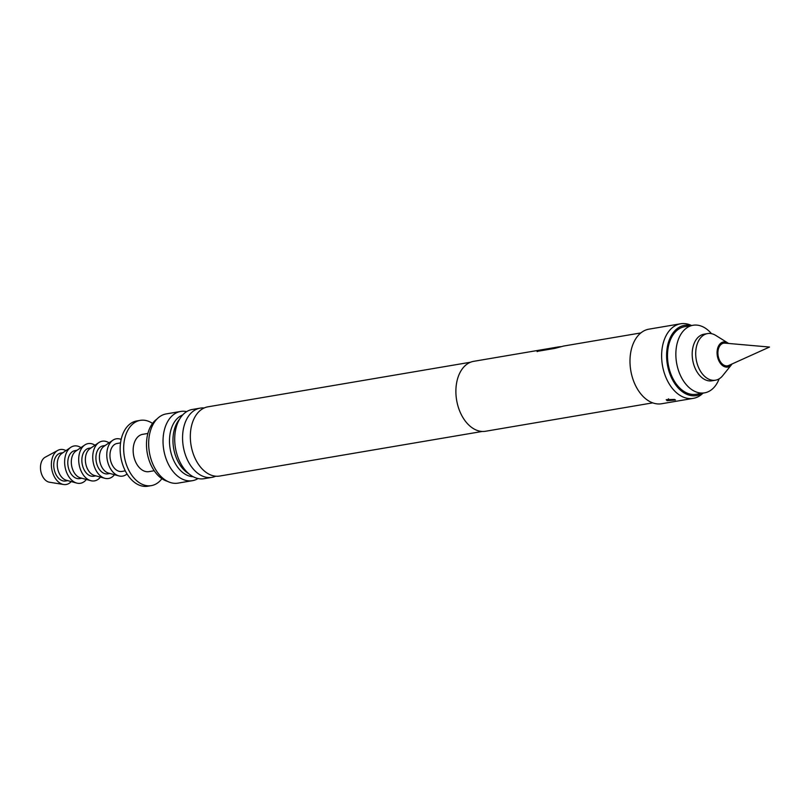 <?xml version="1.0" encoding="UTF-8"?>
<svg xmlns="http://www.w3.org/2000/svg" width="810" height="810" viewBox="0 0 810 810"><rect width="100%" height="100%" fill="white"/><g stroke="black" fill="none" stroke-linecap="round" stroke-linejoin="round"><path stroke-width="1.21" d="M640.831 332.93L563.638 346.042L554.89 348.371L537.071 351.398L540.614 350.011L558.93 346.842L473.678 361.331A35.468 23.308 80.4 0 0 455.969 394.328A35.468 23.308 80.4 0 0 477.697 430.596A35.468 23.308 80.4 0 0 485.554 431.254L652.708 402.864M558.93 346.842L561.198 346.629M691.558 325.519L691.102 325.316A37.827 24.857 80.4 0 0 688.976 324.476A37.827 24.857 80.4 0 0 680.592 323.787L648.972 329.154A37.827 24.857 80.4 0 0 630.079 364.358A37.827 24.857 80.4 0 0 653.255 403.046A37.827 24.857 80.4 0 0 661.638 403.744L693.259 398.368A37.827 24.857 80.4 0 0 702.675 393.457L703.039 393.113M674.517 399.431L666.215 399.684L667.126 400.687L675.489 399.988L674.517 399.431M680.592 323.787A37.827 24.857 80.4 0 0 661.709 358.982A37.827 24.857 80.4 0 0 684.875 397.68A37.827 24.857 80.4 0 0 693.259 398.368M690.971 325.62A35.62 23.409 80.4 0 0 666.63 353.686A35.62 23.409 80.4 0 0 688.51 394.946A35.62 23.409 80.4 0 0 702.452 393.214M667.126 400.687L667.592 400.464A3.544 2.217 105 0 1 668.523 398.824M482.254 431.457L219.692 476.047A35.113 23.075 -99.6 0 1 211.906 475.409A35.113 23.075 -99.6 0 1 201.315 468.018A35.113 23.075 -99.6 0 1 193.246 420.471A35.113 23.075 -99.6 0 1 207.927 406.822L470.488 362.232M204.14 407.987A35.113 23.075 80.4 0 0 200.171 408.139A35.113 23.075 80.4 0 0 182.645 440.812A35.113 23.075 80.4 0 0 204.15 476.725A35.113 23.075 80.4 0 0 211.926 477.363A35.113 23.075 80.4 0 0 215.723 476.199M211.926 477.363L204.079 478.7A35.113 23.075 -99.6 0 1 196.293 478.052A35.113 23.075 -99.6 0 1 174.788 442.149A35.113 23.075 -99.6 0 1 192.314 409.475L200.171 408.139M179.547 419.216A31.6 20.766 80.4 0 0 173.623 448.264A31.6 20.766 80.4 0 0 188.811 473.728M193.165 476.715A31.6 20.766 -99.6 0 1 188.922 475.946A31.6 20.766 -99.6 0 1 169.725 445.702A31.6 20.766 -99.6 0 1 182.675 414.953M711.474 333.669A34.283 22.528 80.4 0 0 700.64 325.893A34.283 22.528 80.4 0 0 693.046 325.266L684.703 326.683A34.283 22.528 80.4 0 0 667.582 358.587A34.283 22.528 80.4 0 0 688.581 393.65A34.283 22.528 80.4 0 0 696.185 394.278L704.528 392.86A34.283 22.528 80.4 0 0 719.148 378.847M693.046 325.266A34.283 22.528 80.4 0 0 675.935 357.169A34.283 22.528 80.4 0 0 696.934 392.232A34.283 22.528 80.4 0 0 704.528 392.86M186.675 411.622A35.113 23.075 80.4 0 0 180.64 411.46A35.113 23.075 80.4 0 0 163.114 444.133A35.113 23.075 80.4 0 0 184.619 480.036A35.113 23.075 80.4 0 0 192.405 480.684A35.113 23.075 80.4 0 0 198.045 478.538M180.64 411.46L166.273 413.9A35.113 23.075 80.4 0 0 148.746 446.573A35.113 23.075 80.4 0 0 170.252 482.476A35.113 23.075 80.4 0 0 178.038 483.125L192.405 480.684M156.927 419.074A33.099 21.748 80.4 0 0 147.116 452.274A33.099 21.748 80.4 0 0 166.85 481.13A33.099 21.748 80.4 0 0 167.498 481.332M147.876 433.451L142.631 434.342A18.913 12.433 80.4 0 0 133.194 451.94A18.913 12.433 80.4 0 0 144.777 471.288A18.913 12.433 80.4 0 0 148.969 471.633L154.214 470.742M732.068 363.953A12.727 8.363 -99.6 0 1 731.572 364.642L722.652 375.729A23.642 15.532 -99.6 0 1 715.483 380.204L711.97 380.801A23.642 15.532 -99.6 0 1 706.725 380.366A23.642 15.532 -99.6 0 1 692.246 356.187A23.642 15.532 -99.6 0 1 704.052 334.186L707.565 333.588A23.642 15.532 -99.6 0 1 712.8 334.024A23.642 15.532 -99.6 0 1 715.807 335.451L727.886 342.974A12.727 8.363 -99.6 0 1 728.585 343.46M715.483 380.204A23.642 15.532 -99.6 0 1 710.249 379.768A23.642 15.532 -99.6 0 1 695.76 355.59A23.642 15.532 -99.6 0 1 707.565 333.588M731.572 364.642A12.727 8.363 -99.6 0 1 724.889 366.819A12.727 8.363 -99.6 0 1 717.093 351.722A12.727 8.363 -99.6 0 1 726.266 342.205A12.727 8.363 -99.6 0 1 727.886 342.974M724.96 365.624A11.492 7.553 -99.6 0 1 717.893 352.907A11.492 7.553 -99.6 0 1 724.94 343.136L769.5 347.055L728.737 365.462A11.492 7.553 -99.6 0 1 724.96 365.624M152.533 423.427A33.099 21.748 80.4 0 0 147.592 420.967A33.099 21.748 80.4 0 0 140.262 420.36A33.099 21.748 80.4 0 0 123.738 451.16A33.099 21.748 80.4 0 0 144.008 485.008A33.099 21.748 80.4 0 0 151.348 485.615A33.099 21.748 80.4 0 0 161.909 478.669M140.262 420.36L136.748 420.957A33.099 21.748 80.4 0 0 120.224 451.757A33.099 21.748 80.4 0 0 140.494 485.605A33.099 21.748 80.4 0 0 147.835 486.213L151.348 485.615M120.538 442.888L117.075 443.475A14.185 9.325 80.4 0 0 109.988 456.678A14.185 9.325 80.4 0 0 118.685 471.187A14.185 9.325 80.4 0 0 121.824 471.45L125.287 470.863M121.156 439.415A18.913 12.433 80.4 0 0 112.853 440.225A18.913 12.433 80.4 0 0 106.829 453.317A18.913 12.433 80.4 0 0 118.918 475.916A18.913 12.433 80.4 0 0 127.018 473.931M112.853 440.225L103.963 446.33A14.185 9.325 80.4 0 0 99.448 456.141A14.185 9.325 80.4 0 0 108.51 473.091L118.918 475.916M105.168 445.5L103.022 445.865A14.185 9.325 80.4 0 0 95.934 456.739A14.185 9.325 80.4 0 0 107.77 473.84L109.917 473.475M109.056 442.837A18.913 12.433 80.4 0 0 98.8 442.614A18.913 12.433 80.4 0 0 92.775 455.706A18.913 12.433 80.4 0 0 104.865 478.295A18.913 12.433 80.4 0 0 114.463 474.7M98.8 442.614L89.91 448.71A14.185 9.325 80.4 0 0 85.394 458.531A14.185 9.325 80.4 0 0 94.456 475.48L104.865 478.295M91.115 447.889L88.958 448.254A14.185 9.325 80.4 0 0 81.881 459.128A14.185 9.325 80.4 0 0 93.717 476.219L95.864 475.855M94.993 445.227A18.913 12.433 80.4 0 0 84.746 445.004A18.913 12.433 80.4 0 0 78.722 458.095A18.913 12.433 80.4 0 0 90.811 480.684A18.913 12.433 80.4 0 0 100.41 477.09M84.746 445.004L75.856 451.099A14.185 9.325 80.4 0 0 71.341 460.92A14.185 9.325 80.4 0 0 80.403 477.859L90.811 480.684M77.061 450.279L74.905 450.643A14.185 9.325 80.4 0 0 67.817 461.518A14.185 9.325 80.4 0 0 79.663 478.609L81.81 478.244M80.939 447.606A18.913 12.433 80.4 0 0 70.693 447.393A18.913 12.433 80.4 0 0 64.668 460.485A18.913 12.433 80.4 0 0 76.747 483.074A18.913 12.433 80.4 0 0 86.356 479.479M70.693 447.393L61.803 453.489A14.185 9.325 80.4 0 0 57.277 463.31A14.185 9.325 80.4 0 0 66.339 480.249L76.747 483.074M62.998 452.658L60.851 453.033A14.185 9.325 80.4 0 0 53.764 463.907A14.185 9.325 80.4 0 0 65.6 480.998L67.757 480.634M65.954 450.633A17.729 11.654 80.4 0 0 57.824 450.38A17.729 11.654 80.4 0 0 51.405 463.128A17.729 11.654 80.4 0 0 63.626 484.501A17.729 11.654 80.4 0 0 71.209 481.565M57.824 450.38L45.208 457.204A13 8.545 80.4 0 0 40.5 466.55A13 8.545 80.4 0 0 49.461 482.223L63.626 484.501M537.141 351.621L540.665 350.244L557.928 347.055M557.979 347.287L560.682 346.791"/></g></svg>
